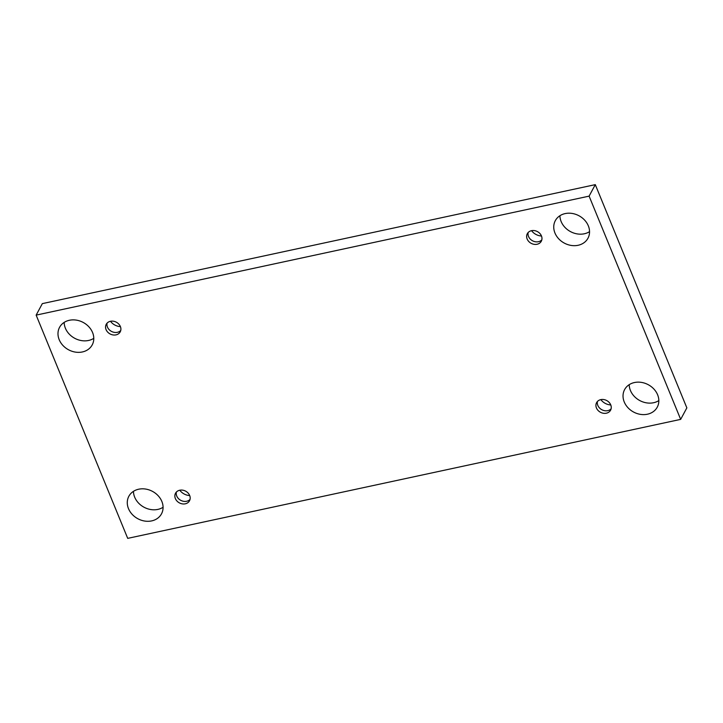 <?xml version="1.0" encoding="UTF-8"?>
<svg xmlns="http://www.w3.org/2000/svg" width="723" height="723" viewBox="0 0 723 723"><rect width="100%" height="100%" fill="white"/><g stroke="black" fill="none" stroke-linecap="round" stroke-linejoin="round"><path stroke-width="1.08" d="M36.15 315.12L589.109 196.132L680.668 419.376L127.709 538.364L36.15 315.12L42.332 303.624L595.291 184.636L589.109 196.132M128.495 508.649A18.536 15.508 28.3 0 1 128.848 496.276A18.536 15.508 28.3 0 1 152.526 491.396A18.536 15.508 28.3 0 1 161.5 513.836A18.536 15.508 28.3 0 1 144.717 521.057A18.536 15.508 28.3 0 1 128.495 508.649M624.247 401.97A18.536 15.508 28.3 0 1 624.609 389.598A18.536 15.508 28.3 0 1 648.278 384.717A18.536 15.508 28.3 0 1 657.261 407.157A18.536 15.508 28.3 0 1 640.47 414.369A18.536 15.508 28.3 0 1 624.247 401.97M59.205 339.711A18.536 15.508 28.3 0 1 59.557 327.338A18.536 15.508 28.3 0 1 83.235 322.458A18.536 15.508 28.3 0 1 92.21 344.898A18.536 15.508 28.3 0 1 75.427 352.11A18.536 15.508 28.3 0 1 59.205 339.711M554.957 233.023A18.536 15.508 28.3 0 1 555.318 220.651A18.536 15.508 28.3 0 1 578.987 215.77A18.536 15.508 28.3 0 1 587.971 238.219A18.536 15.508 28.3 0 1 571.179 245.431A18.536 15.508 28.3 0 1 554.957 233.023M527.148 239.006A7.944 6.652 28.3 0 1 527.302 233.71A7.944 6.652 28.3 0 1 537.451 231.613A7.944 6.652 28.3 0 1 541.301 241.238A7.944 6.652 28.3 0 1 534.107 244.329A7.944 6.652 28.3 0 1 527.148 239.006M106.073 329.625A7.944 6.652 28.3 0 1 106.227 324.32A7.944 6.652 28.3 0 1 116.376 322.223A7.944 6.652 28.3 0 1 120.226 331.848A7.944 6.652 28.3 0 1 113.032 334.939A7.944 6.652 28.3 0 1 106.073 329.625M175.364 498.563A7.944 6.652 28.3 0 1 175.517 493.258A7.944 6.652 28.3 0 1 185.666 491.17A7.944 6.652 28.3 0 1 189.516 500.786A7.944 6.652 28.3 0 1 182.323 503.877A7.944 6.652 28.3 0 1 175.364 498.563M596.439 407.953A7.944 6.652 28.3 0 1 596.592 402.648A7.944 6.652 28.3 0 1 606.742 400.56A7.944 6.652 28.3 0 1 610.592 410.176A7.944 6.652 28.3 0 1 603.398 413.267A7.944 6.652 28.3 0 1 596.439 407.953M595.291 184.636L686.85 407.88L680.668 419.376M163.082 507.275A18.536 15.508 28.3 0 1 134.677 497.153A18.536 15.508 28.3 0 1 133.457 491.351M658.834 400.596A18.536 15.508 28.3 0 1 630.429 390.474A18.536 15.508 28.3 0 1 629.209 384.663M93.791 338.337A18.536 15.508 28.3 0 1 65.386 328.215A18.536 15.508 28.3 0 1 64.166 322.404M589.543 231.649A18.536 15.508 28.3 0 1 561.138 221.527A18.536 15.508 28.3 0 1 559.918 215.725M531.559 230.673A11.478 9.607 -151.7 0 0 541.482 236.014M110.483 321.283A11.478 9.607 -151.7 0 0 120.407 326.624M179.774 490.23A11.478 9.607 -151.7 0 0 189.697 495.562M600.849 399.62A11.478 9.607 -151.7 0 0 610.772 404.952M597.451 401.464A7.944 6.652 -151.7 0 0 597.813 405.395A7.944 6.652 -151.7 0 0 603.922 410.537A7.944 6.652 -151.7 0 0 611.107 408.811M176.376 492.074A7.944 6.652 -151.7 0 0 176.737 496.005A7.944 6.652 -151.7 0 0 182.847 501.147A7.944 6.652 -151.7 0 0 190.032 499.421M107.085 323.136A7.944 6.652 -151.7 0 0 107.447 327.067A7.944 6.652 -151.7 0 0 113.565 332.209A7.944 6.652 -151.7 0 0 120.741 330.474M528.161 232.517A7.944 6.652 -151.7 0 0 528.522 236.457A7.944 6.652 -151.7 0 0 534.64 241.599A7.944 6.652 -151.7 0 0 541.816 239.864"/></g></svg>
